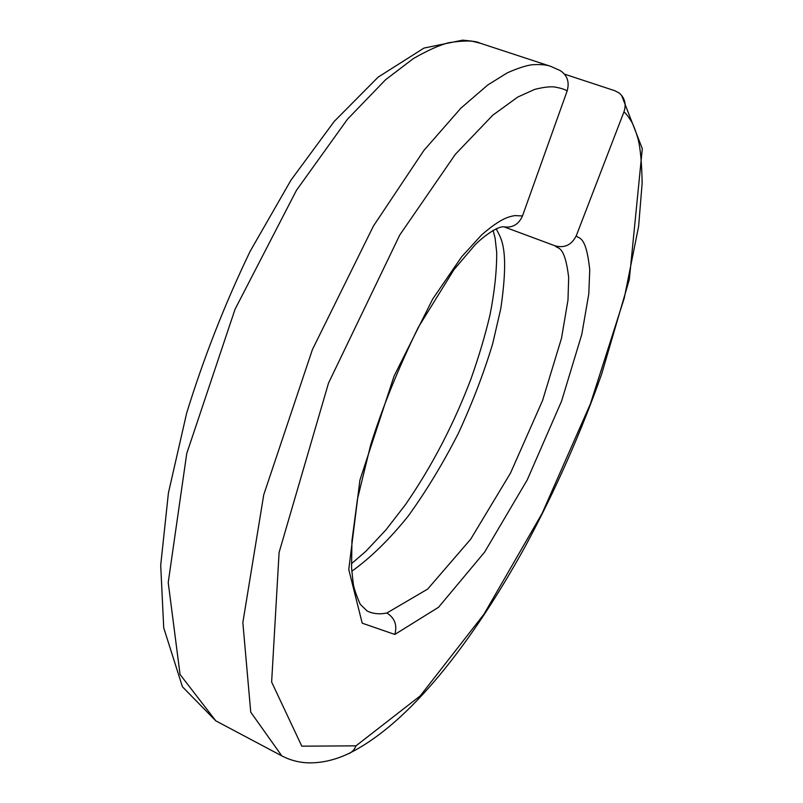 <?xml version="1.0" encoding="UTF-8"?>
<svg xmlns="http://www.w3.org/2000/svg" width="803" height="803" viewBox="0 0 803 803"><rect width="100%" height="100%" fill="white"/><g stroke="black" fill="none" stroke-linecap="round" stroke-linejoin="round"><path stroke-width="1.2" d="M522.472 215.967C518.658 224.489 512.414 228.112 503.752 226.827C499.677 226.105 487.702 232.529 475.436 244.433L453.976 269.637L418.283 327.383C398.027 369.019 382.148 408.215 370.665 444.992L357.445 499.185L351.945 540.72L351.563 567.851L353.129 582.777C353.691 587.655 356.07 594.842 360.266 604.338L367.202 611.063C373.004 613.833 379.558 614.476 386.855 613.01L427.668 589.081L470.709 539.164L510.517 473.057L542.567 400.506L561.528 338.143L567.982 300.011L568.675 277.547C564.639 243.61 557.302 249.372 555.264 245.889C564.68 248.298 571.696 244.905 576.303 235.691L623.961 111.868C625.989 113.534 628.498 116.796 631.509 121.665C633.677 125.589 635.906 131.521 638.204 139.461C640.463 148.846 641.778 163.4 642.149 183.104L638.606 226.426L624.242 298.174L590.436 403.779L542.166 513.288L483.998 614.165L420.2 695.92L355.99 745.846L301.798 746.168L271.635 682.038L279.093 552.464L328.497 383.151L399.784 234.958L455.371 154.276L492.811 115.17L517.744 97.063L534.567 89.434C542.918 87.316 549.513 86.483 554.351 86.945C560.554 88.039 564.82 89.354 567.159 90.91L522.472 215.967L514.964 215.585C509.594 216.619 501.785 217.392 481.549 234.968L461.655 256.789L432.666 299.097L394.052 376.125L359.925 480.104L348.763 569.518L362.213 623.188L394.815 634.45C397.395 625.115 394.735 617.969 386.855 613.01M215.786 720.833L182.432 686.776L163.722 627.836L160.7 565.242L168.419 492.942L186.657 413.113C203.781 357.626 224.95 303.675 250.165 251.269L291.017 180.083L334.249 121.394L378.203 77.078L424.004 48.07L462.648 40.15L471.783 41.114L480.415 43.272C475.005 40.481 464.475 40.291 448.817 42.71C439.763 44.958 427.959 50.238 413.374 58.559L385.56 79.748L347.508 119.185L296.488 190.261L235.048 309.265L186.738 453.534L168.218 582.546L180.063 674.49L215.786 720.833L281.803 755.884L250.737 712.151L242.847 622.576L263.745 494.758L312.417 349.556L373.485 225.944L423.843 150.482L460.952 108.094L487.772 84.988L507.215 72.892C517.393 68.345 525.664 65.645 532.008 64.772C540.519 64.26 546.743 64.782 550.687 66.348L560.042 70.503C567.289 75.151 569.658 81.956 567.159 90.91M496.224 228.634C499.596 237.216 510.266 244.172 500.771 308.693L492.741 343.483C484.048 372.451 472.626 402.323 458.493 433.078C443.266 463 426.544 490.623 408.336 515.938C389.626 539.225 370.775 557.663 351.784 571.254M504.314 226.958L555.264 245.889M623.961 111.868C626.45 104.32 624.885 98.066 619.284 93.098L614.797 90.709L564.549 74.167M576.303 235.691C578.341 239.475 585.929 233.522 589.733 269.818L588.81 293.798L581.784 334.439L561.558 401.169L527.2 479.963L484.6 552.143L438.538 607.269L394.815 634.45M281.803 755.884C289.993 760.14 298.676 762.459 307.85 762.85C320.949 763.161 334.209 760.24 347.619 754.087C351.553 752.762 354.344 750.012 355.99 745.846M480.415 43.272L550.687 66.348M351.403 563.776L365.917 551.239L385.912 529.92L405.625 504.404C431.924 466.232 453.695 424.436 470.939 378.996C478.759 356.944 485.112 335.584 490.001 314.917C494.518 292.041 496.756 271.273 496.716 252.604L495.08 237.999L493.062 230.28M347.619 754.087C409.54 724.216 472.756 641.487 525.333 546.261C555.335 490.482 580.77 433.108 601.648 374.138L629.321 279.524L642.3 148.665L621.562 95.296"/></g></svg>
